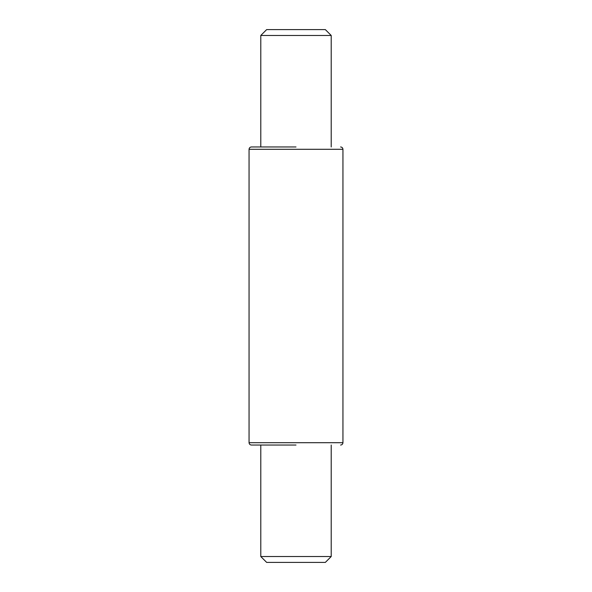 <?xml version="1.0" encoding="UTF-8"?>
<svg xmlns="http://www.w3.org/2000/svg" width="592" height="592" viewBox="0 0 592 592"><rect width="100%" height="100%" fill="white"/><g stroke="black" fill="none" stroke-linecap="round" stroke-linejoin="round"><path stroke-width="0.89" d="M296 445.043L251.408 445.043L296 445.043M296 146.957L251.408 146.957L296 146.957M331.209 556.532L325.341 562.4L266.659 562.4L260.791 556.532L331.209 556.532L331.209 445.043M260.791 556.532L260.791 445.043M260.791 35.468L266.659 29.6L325.341 29.6L331.209 35.468L260.791 35.468L260.791 146.957M331.209 35.468L331.209 146.957M342.946 442.698L342.946 149.302L249.054 149.302L249.054 442.698L342.946 442.698C342.79 444.111 342.013 444.895 340.592 445.043M249.054 442.698C249.21 444.111 249.987 444.895 251.408 445.043M342.946 149.302C342.79 147.889 342.013 147.105 340.592 146.957M249.054 149.302C249.21 147.889 249.987 147.105 251.408 146.957"/></g></svg>
